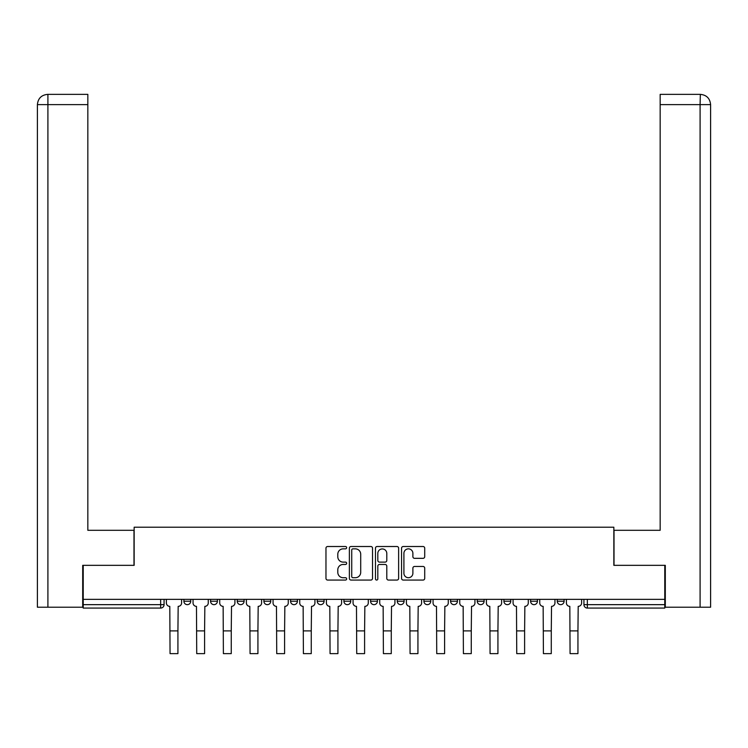<?xml version="1.0" encoding="UTF-8"?>
<svg xmlns="http://www.w3.org/2000/svg" width="748" height="748" viewBox="0 0 748 748"><rect width="100%" height="100%" fill="white"/><g stroke="black" fill="none" stroke-linecap="round" stroke-linejoin="round"><path stroke-width="1.12" d="M346.651 547.676A1.178 1.178 0 0 0 345.473 546.508L327.643 546.508A1.674 1.674 0 0 0 325.969 548.181L325.969 578.382A1.674 1.674 0 0 0 327.643 580.065L345.473 580.065A1.178 1.178 0 0 0 346.651 578.887A1.178 1.178 0 0 0 345.473 577.718L343.164 577.718A5.367 5.367 0 0 1 337.797 572.342L337.797 569.826A5.367 5.367 0 0 1 343.164 564.46L345.473 564.46A1.178 1.178 0 0 0 346.651 563.281A1.178 1.178 0 0 0 345.473 562.113L343.164 562.113A5.367 5.367 0 0 1 337.797 556.736L337.797 554.221A5.367 5.367 0 0 1 343.164 548.854L345.473 548.854A1.178 1.178 0 0 0 346.651 547.676M477.252 599.354L477.252 601.233L484.096 601.233A3.422 3.422 0 0 1 480.674 604.655A3.422 3.422 0 0 1 477.252 601.233L477.252 599.354M423.92 599.354L423.92 601.233L430.755 601.233A3.422 3.422 0 0 1 427.332 604.655A3.422 3.422 0 0 1 423.92 601.233L423.92 599.354M397.253 599.354L397.253 601.233L404.088 601.233A3.422 3.422 0 0 1 400.666 604.655A3.422 3.422 0 0 1 397.253 601.233L397.253 599.354M370.578 599.354L370.578 601.233L377.422 601.233A3.422 3.422 0 0 1 374 604.655A3.422 3.422 0 0 1 370.578 601.233L370.578 599.354M343.912 599.354L343.912 601.233L350.747 601.233A3.422 3.422 0 0 1 347.334 604.655A3.422 3.422 0 0 1 343.912 601.233L343.912 599.354M317.246 599.354L317.246 601.233L324.08 601.233A3.422 3.422 0 0 1 320.668 604.655A3.422 3.422 0 0 1 317.246 601.233L317.246 599.354M290.579 601.233L290.579 599.354L290.579 601.233A3.422 3.422 0 0 0 293.992 604.655A3.422 3.422 0 0 1 290.579 601.233L297.414 601.233A3.422 3.422 0 0 1 293.992 604.655A3.422 3.422 0 0 0 297.414 601.233A3.422 3.422 0 0 1 293.992 604.655M263.904 601.233L263.904 599.354L263.904 601.233A3.422 3.422 0 0 0 267.326 604.655A3.422 3.422 0 0 1 263.904 601.233L270.748 601.233A3.422 3.422 0 0 1 267.326 604.655M237.238 601.233L237.238 599.354L237.238 601.233A3.422 3.422 0 0 0 240.66 604.655A3.422 3.422 0 0 1 237.238 601.233L244.082 601.233A3.422 3.422 0 0 1 240.66 604.655M423.041 558.335A1.674 1.674 0 0 0 424.714 556.652L424.714 548.181A1.674 1.674 0 0 0 423.041 546.508L403.237 546.508A1.674 1.674 0 0 0 401.564 548.181L401.564 578.382A1.674 1.674 0 0 0 403.237 580.065L423.041 580.065A1.674 1.674 0 0 0 424.714 578.382L424.714 568.153A1.674 1.674 0 0 0 423.041 566.47L414.57 566.47A1.674 1.674 0 0 0 412.887 568.153L412.887 573.23A4.488 4.488 0 0 1 408.399 577.718A4.488 4.488 0 0 1 403.911 573.23L403.911 553.342A4.488 4.488 0 0 1 408.399 548.854A4.488 4.488 0 0 1 412.887 553.342L412.887 556.652A1.674 1.674 0 0 0 414.57 558.335L423.041 558.335M47.909 607.217L37.4 607.217L37.4 104.627C38.017 98.399 41.43 94.977 47.648 94.37L87.834 94.37L87.834 104.627L47.909 104.627L47.909 607.217L82.701 607.217L82.701 565.338L134.154 565.338L134.154 527.209L613.846 527.209L613.846 565.338L664.785 565.338L664.785 599.354L83.215 599.354L83.215 604.655L164.074 604.655L164.074 599.354M83.215 565.338L83.215 599.354M372.532 548.181A1.674 1.674 0 0 0 370.858 546.508L351.055 546.508A1.674 1.674 0 0 0 349.372 548.181L349.372 578.382A1.674 1.674 0 0 0 351.055 580.065L370.858 580.065A1.674 1.674 0 0 0 372.532 578.382L372.532 548.181M377.142 546.508L396.945 546.508A1.674 1.674 0 0 1 398.628 548.181L398.628 578.382A1.674 1.674 0 0 1 396.945 580.065L388.474 580.065A1.674 1.674 0 0 1 386.791 578.382L386.791 566.133A1.674 1.674 0 0 0 385.117 564.46L379.498 564.46A1.674 1.674 0 0 0 377.815 566.133L377.815 578.887A1.178 1.178 0 0 1 376.646 580.065A1.178 1.178 0 0 1 375.468 578.887L375.468 548.181A1.674 1.674 0 0 1 377.142 546.508M583.926 599.354L583.926 604.655L664.785 604.655L664.785 608.077L587.348 608.077A3.422 3.422 0 0 1 583.926 604.655M664.785 599.354L664.785 604.655M160.652 599.354L160.652 608.077A3.422 3.422 0 0 0 164.074 604.655A3.422 3.422 0 0 1 160.652 608.077L83.215 608.077L83.215 604.655M564.095 599.354L564.095 601.233A3.422 3.422 0 0 1 560.673 604.655A3.422 3.422 0 0 1 557.26 601.233L564.095 601.233A3.422 3.422 0 0 1 560.673 604.655A3.422 3.422 0 0 0 564.095 601.233M557.26 599.354L557.26 601.233M537.429 599.354L537.429 601.233A3.422 3.422 0 0 1 534.007 604.655A3.422 3.422 0 0 1 530.594 601.233A3.422 3.422 0 0 0 534.007 604.655M530.594 599.354L530.594 601.233L537.429 601.233M510.762 599.354L510.762 601.233A3.422 3.422 0 0 1 507.34 604.655A3.422 3.422 0 0 1 503.918 601.233L510.762 601.233M503.918 599.354L503.918 601.233M484.096 599.354L484.096 601.233M457.421 599.354L457.421 601.233A3.422 3.422 0 0 1 454.008 604.655A3.422 3.422 0 0 1 450.586 601.233L457.421 601.233M450.586 599.354L450.586 601.233M430.755 599.354L430.755 601.233M404.088 599.354L404.088 601.233M377.422 599.354L377.422 601.233L377.422 599.354M350.747 599.354L350.747 601.233A3.422 3.422 0 0 1 347.334 604.655A3.422 3.422 0 0 0 350.747 601.233M324.08 599.354L324.08 601.233A3.422 3.422 0 0 1 320.668 604.655A3.422 3.422 0 0 0 324.08 601.233L324.08 599.354M297.414 599.354L297.414 601.233M270.748 599.354L270.748 601.233L270.748 599.354M244.082 599.354L244.082 601.233L244.082 599.354M210.571 599.354L210.571 601.233L217.406 601.233L217.406 599.354L217.406 601.233A3.422 3.422 0 0 1 213.993 604.655A3.422 3.422 0 0 1 210.571 601.233A3.422 3.422 0 0 0 213.993 604.655A3.422 3.422 0 0 0 217.406 601.233A3.422 3.422 0 0 1 213.993 604.655M183.905 599.354L183.905 601.233L190.74 601.233L190.74 599.354L190.74 601.233A3.422 3.422 0 0 1 187.327 604.655A3.422 3.422 0 0 1 183.905 601.233A3.422 3.422 0 0 0 187.327 604.655A3.422 3.422 0 0 0 190.74 601.233A3.422 3.422 0 0 1 187.327 604.655M352.897 548.854A1.178 1.178 0 0 0 351.728 550.032L351.728 576.54A1.178 1.178 0 0 0 352.897 577.718L355.328 577.718A5.367 5.367 0 0 0 360.704 572.342L360.704 554.221A5.367 5.367 0 0 0 355.328 548.854L352.897 548.854M386.791 553.427A4.488 4.488 0 0 0 382.303 548.939A4.488 4.488 0 0 0 377.815 553.427L377.815 560.43A1.674 1.674 0 0 0 379.498 562.113L385.117 562.113A1.674 1.674 0 0 0 386.791 560.43L386.791 553.427M166.383 599.354L166.383 602.944A3.422 3.422 0 0 0 169.796 606.366L170.058 653.63L177.921 653.63L177.921 630.891L170.058 630.891M181.596 599.354L181.596 602.944A3.422 3.422 0 0 1 178.174 606.366L177.921 630.891M133.986 565.338L133.986 530.295L87.834 530.295L87.834 104.627M47.657 94.37C41.42 94.987 37.998 98.399 37.4 104.627L37.4 504.648L37.4 104.627L47.909 104.627L47.909 94.37L87.834 94.37M614.015 565.338L614.015 530.295L660.166 530.295L660.166 94.37L700.343 94.37L700.091 104.627L660.166 104.627M710.6 504.648L710.6 104.627L710.6 607.217L665.299 607.217L665.299 565.338L664.785 565.338M700.091 607.217L700.091 104.627L710.6 104.627C709.983 98.399 706.57 94.977 700.352 94.37M193.049 599.354L193.049 602.944A3.422 3.422 0 0 0 196.472 606.366L196.724 653.63L204.587 653.63L204.587 630.891L196.724 630.891M208.262 599.354L208.262 602.944A3.422 3.422 0 0 1 204.849 606.366L204.587 630.891M219.716 599.354L219.716 602.944A3.422 3.422 0 0 0 223.138 606.366L223.39 653.63L231.254 653.63L231.254 630.891L223.39 630.891M234.928 599.354L234.928 602.944A3.422 3.422 0 0 1 231.515 606.366L231.254 630.891M246.382 599.354L246.382 602.944A3.422 3.422 0 0 0 249.804 606.366L250.066 653.63L257.929 653.63L257.929 630.891L250.066 630.891M261.604 599.354L261.604 602.944A3.422 3.422 0 0 1 258.182 606.366L257.929 630.891M273.057 599.354L273.057 602.944A3.422 3.422 0 0 0 276.47 606.366L276.732 653.63L284.595 653.63L284.595 630.891L276.732 630.891M288.27 599.354L288.27 602.944A3.422 3.422 0 0 1 284.848 606.366L284.595 630.891M299.724 599.354L299.724 602.944A3.422 3.422 0 0 0 303.146 606.366L303.398 653.63L311.262 653.63L311.262 630.891L303.398 630.891M314.936 599.354L314.936 602.944A3.422 3.422 0 0 1 311.514 606.366L311.262 630.891M326.39 599.354L326.39 602.944A3.422 3.422 0 0 0 329.812 606.366L330.064 653.63L337.928 653.63L337.928 630.891L330.064 630.891M341.602 599.354L341.602 602.944A3.422 3.422 0 0 1 338.19 606.366L337.928 630.891M353.056 599.354L353.056 602.944A3.422 3.422 0 0 0 356.478 606.366L356.731 653.63L364.594 653.63L364.594 630.891L356.731 630.891M368.278 599.354L368.278 602.944A3.422 3.422 0 0 1 364.856 606.366L364.594 630.891M379.722 599.354L379.722 602.944A3.422 3.422 0 0 0 383.144 606.366L383.406 653.63L391.269 653.63L391.269 630.891L383.406 630.891M394.944 599.354L394.944 602.944A3.422 3.422 0 0 1 391.522 606.366L391.269 630.891M406.398 599.354L406.398 602.944A3.422 3.422 0 0 0 409.811 606.366L410.072 653.63L417.936 653.63L417.936 630.891L410.072 630.891M421.61 599.354L421.61 602.944A3.422 3.422 0 0 1 418.188 606.366L417.936 630.891M433.064 599.354L433.064 602.944A3.422 3.422 0 0 0 436.486 606.366L436.739 653.63L444.602 653.63L444.602 630.891L436.739 630.891M448.276 599.354L448.276 602.944A3.422 3.422 0 0 1 444.854 606.366L444.602 630.891M459.73 599.354L459.73 602.944A3.422 3.422 0 0 0 463.152 606.366L463.405 653.63L471.268 653.63L471.268 630.891L463.405 630.891M474.943 599.354L474.943 602.944A3.422 3.422 0 0 1 471.53 606.366L471.268 630.891M486.396 599.354L486.396 602.944A3.422 3.422 0 0 0 489.818 606.366L490.071 653.63L497.934 653.63L497.934 630.891L490.071 630.891M501.618 599.354L501.618 602.944A3.422 3.422 0 0 1 498.196 606.366L497.934 630.891M513.072 599.354L513.072 602.944A3.422 3.422 0 0 0 516.485 606.366L516.746 653.63L524.61 653.63L524.61 630.891L516.746 630.891M528.284 599.354L528.284 602.944A3.422 3.422 0 0 1 524.862 606.366L524.61 630.891M539.738 599.354L539.738 602.944A3.422 3.422 0 0 0 543.151 606.366L543.413 653.63L551.276 653.63L551.276 630.891L543.413 630.891M554.951 599.354L554.951 602.944A3.422 3.422 0 0 1 551.528 606.366L551.276 630.891M566.404 599.354L566.404 602.944A3.422 3.422 0 0 0 569.826 606.366L570.079 653.63L577.942 653.63L577.942 630.891L570.079 630.891M581.617 599.354L581.617 602.944A3.422 3.422 0 0 1 578.204 606.366L577.942 630.891M587.348 599.354L587.348 608.077M37.4 104.627L37.4 504.648"/></g></svg>
